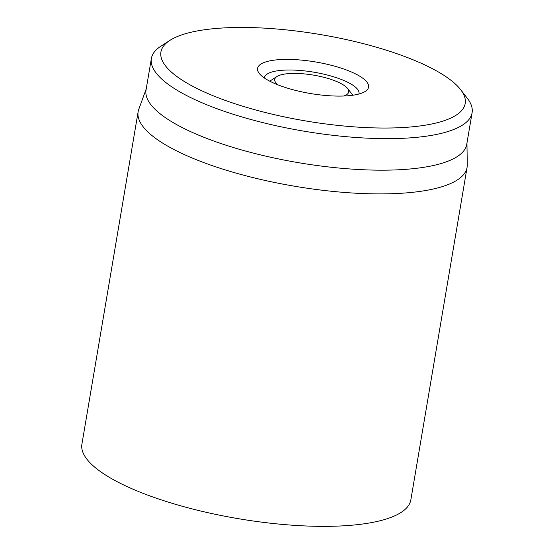 <?xml version="1.0" encoding="UTF-8"?>
<svg xmlns="http://www.w3.org/2000/svg" width="554" height="554" viewBox="0 0 554 554"><rect width="100%" height="100%" fill="white"/><g stroke="black" fill="none" stroke-linecap="round" stroke-linejoin="round"><path stroke-width="0.83" d="M138.14 111.714L81.909 444.176A166.809 47.374 9.6 0 0 206.407 512.346A166.809 47.374 9.6 0 0 395.189 515.629A166.809 47.374 9.6 0 0 410.853 499.812L467.084 167.35A166.809 47.374 -170.4 0 1 451.42 183.166A166.809 47.374 -170.4 0 1 262.638 179.891A166.809 47.374 -170.4 0 1 138.14 111.714A166.809 47.374 -170.4 0 1 138.777 109.311L146.235 88.862M264.397 78.024A47.956 13.621 -170.4 0 1 264.445 77.636A47.956 13.621 -170.4 0 1 268.946 73.086A47.956 13.621 -170.4 0 1 323.224 74.035A47.956 13.621 -170.4 0 1 359.013 93.633A47.956 13.621 -170.4 0 1 358.93 94.014M262.838 63.024A56.3 15.99 9.6 0 0 259.258 73.453A56.3 15.99 9.6 0 0 310.399 93.515A56.3 15.99 9.6 0 0 365.294 91.389A56.3 15.99 9.6 0 0 334.478 66.127A56.3 15.99 9.6 0 0 262.838 63.024M450.707 118.113A154.296 43.821 -170.4 0 1 254.369 109.609A154.296 43.821 -170.4 0 1 169.919 40.373A154.296 43.821 -170.4 0 1 320.371 34.542A154.296 43.821 -170.4 0 1 460.533 89.526A154.296 43.821 -170.4 0 1 450.707 118.113M169.919 40.373L160.847 46.238A162.634 46.19 9.6 0 0 151.374 58.509A162.634 46.19 9.6 0 0 272.755 124.982A162.634 46.19 9.6 0 0 456.815 128.175A162.634 46.19 9.6 0 0 472.091 112.76A162.634 46.19 9.6 0 0 467.174 98.051L460.533 89.526M151.374 58.509L146.034 90.053A162.634 46.19 9.6 0 0 298.689 162.717A162.634 46.19 9.6 0 0 466.752 144.296L472.091 112.76M466.953 143.105L467.271 164.87A166.809 47.374 -170.4 0 1 467.084 167.35M278.018 84.887A37.534 10.658 -170.4 0 1 276.91 76.542A37.534 10.658 -170.4 0 1 313.509 75.122A37.534 10.658 -170.4 0 1 347.6 88.501A37.534 10.658 -170.4 0 1 348.708 92.04A37.534 10.658 -170.4 0 1 343.812 96.015M276.91 76.542L269.743 81.175M347.6 88.501L352.843 95.233"/></g></svg>
